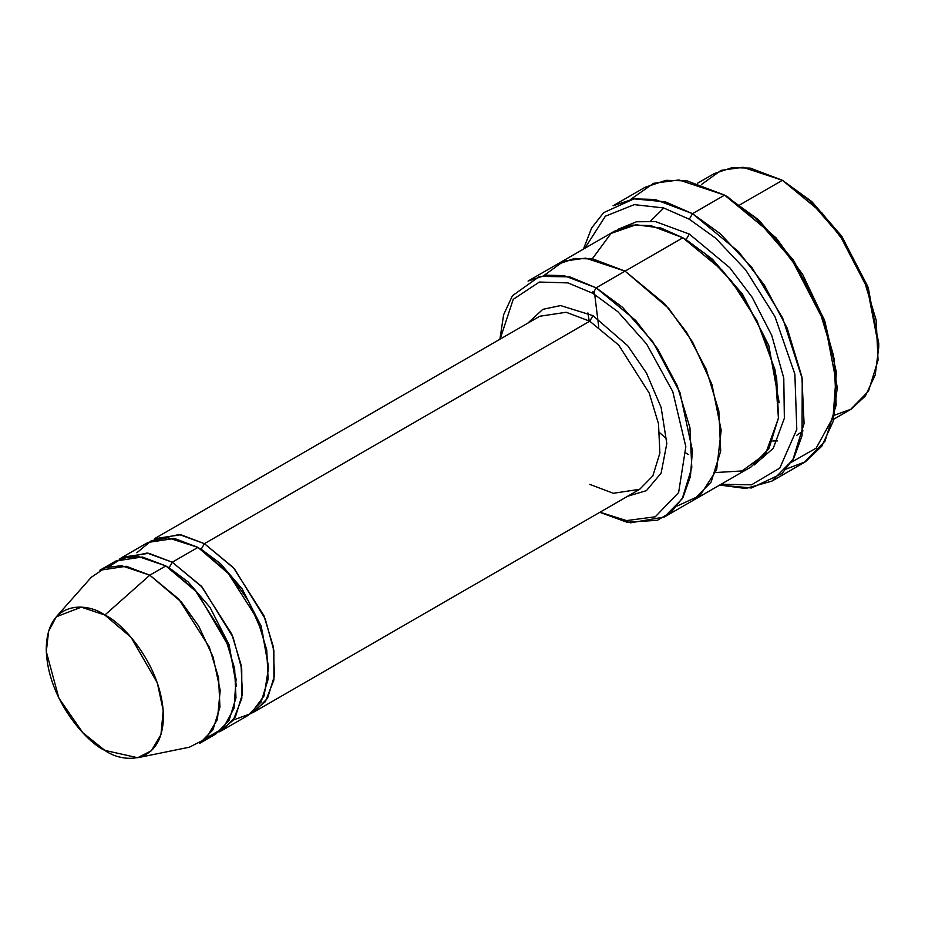 <?xml version="1.0" encoding="UTF-8"?>
<svg xmlns="http://www.w3.org/2000/svg" width="925" height="925" viewBox="0 0 925 925"><rect width="100%" height="100%" fill="white"/><g stroke="black" fill="none" stroke-linecap="round" stroke-linejoin="round"><path stroke-width="1.39" d="M539.784 316.246L154.44 538.72L180.849 534.743L204.402 543.669L233.401 567.615L263.879 615.576L273.164 646.263L274.528 675.597L267.498 698.352L254.352 711.776L251.033 713.452L265.382 701.636L273.927 679.852L273.858 650.425L265.197 618.79L234.268 568.574L204.402 543.669L589.745 321.195L618.744 345.129L649.223 393.102L658.507 423.777L659.872 453.123L652.853 475.878L639.695 489.29L652.853 475.878L659.872 453.123L658.507 423.777L649.223 393.102L618.744 345.129L589.745 321.195L566.192 312.268L539.784 316.246L566.192 312.268L589.745 321.195L592.96 315.633L560.573 305.574L542.813 309.355L527.77 323.183L542.813 309.355L560.573 305.574L592.96 315.633L627.717 345.742L646.448 372.995L661.144 407.509L666.809 443.595L661.121 473.114L646.413 490.632L627.682 496.239L646.413 490.632L661.121 473.114L666.809 443.595L661.144 407.509L646.448 372.995L627.717 345.742L592.96 315.633L589.745 321.195L204.402 543.669L201.188 549.23L220.312 563.475L242.153 588.901L261.208 626.26L268.608 667.862L261.208 626.26L242.153 588.901L220.312 563.475L201.188 549.23L204.402 543.669L179.196 534.488L151.342 540.755M837.009 389.795L837.009 386.083L824.163 319.345L793.338 260.017L758.396 219.676L724.61 195.129L756.083 218.485L792.054 260.017L823.782 321.091L833.552 355.847L837.009 389.795L832.997 421.835L821.782 446.232L805.421 461.76L786.389 468.987M689.287 219.225L715.557 238.095L745.666 269.88L774.988 316.662L794.864 374.128L796.795 429.408L779.81 468.05L751.528 484.816L721.084 484.261L751.528 484.816L779.81 468.05L796.795 429.408L794.864 374.128L774.988 316.662L745.666 269.88L715.557 238.095L689.287 219.225L663.653 207.952L634.284 204.633L605.366 216.207L584.843 248.282L605.366 216.207L634.284 204.633L663.653 207.952L689.287 219.225L692.501 213.663L689.287 219.225M719.685 485.07L751.424 487.984L782.087 473.531L794.089 457.609L802.044 435.733L802.241 378.753L782.573 317.83L752.013 267.707L720.228 233.678L692.501 213.663L738.647 251.75L764.27 285.004L787.14 328.063L801.906 376.868L804.068 423.546L792.898 459.748L771.97 481.092L745.723 488.481L719.685 485.07M592.96 293.387L617.981 311.794L646.644 344.054L672.764 391.599L685.83 446.694L678.615 492.551L655.27 516.798L626.468 520.59L600.013 512.207L626.468 520.59L655.27 516.798L678.615 492.551L685.83 446.694L672.764 391.599L646.644 344.054L617.981 311.794L592.96 293.387L567.962 282.9L539.356 282.044L513.236 299.318L500.101 339.163L513.236 299.318L539.356 282.044L567.962 282.9L592.96 293.387L596.163 287.825L592.96 293.387L592.971 291.56M599.816 512.323L627.023 522.255L657.374 520.301L671.527 511.86L683.078 497.222L690.432 476.398L692.432 450.51L679.956 392.547L652.819 341.799L622.594 307.354L596.163 287.825L635.718 320.466L657.675 348.968L677.273 385.875L689.934 427.708L691.796 467.715L682.222 498.748L664.289 517.052L630.538 522.822L599.816 512.323M878.75 347.153L878.75 343.441L867.8 286.519L841.507 235.91L811.699 201.511L782.411 180.294L809.387 200.32L840.212 235.91L867.419 288.265L878.75 347.153L875.235 374.891L865.418 395.912L851.139 409.162L834.593 415.163M833.668 419.256L850.538 409.521L868.471 391.217L878.045 360.183L876.183 320.177L863.522 278.344L843.935 241.448L821.967 212.935L782.411 180.294L739.988 204.783L782.411 180.294L750.302 168.119L732.161 167.622L714.297 173.553L697.438 183.289M137.686 757.725L189.394 747.192L205.859 738.786L217.421 719.453L220.196 690.362L213.085 657.028L198.759 626.202L181.473 602.117L149.804 575.188L178.814 599.122L209.293 647.095L218.577 677.782L219.942 707.116L212.912 729.871L199.765 743.295L215.814 734.022L228.972 720.598L235.991 697.843L234.626 668.509L225.342 637.834L194.863 589.861L165.864 565.915L149.804 575.188L104.849 615.056L131.119 637.394L157.343 682.939L163.228 710.585L160.938 734.716L151.342 750.753L137.686 757.725L104.849 750.383C121.996 763.009 162.65 766.178 163.448 716.551C162.65 666.012 121.996 622.236 104.849 615.056C87.713 602.441 47.048 599.261 46.25 648.888C47.048 699.439 87.713 743.214 104.849 750.383L82.811 732.704L58.83 698.04L46.296 651.639L48.609 631.266L56.309 616.778L81.307 607.158L104.849 615.056L149.804 575.188L121.418 565.672L105.612 567.615L91.297 577.269L56.309 616.778M172.281 562.215L169.078 567.777L188.203 582.01L210.044 607.447L229.099 644.806L236.488 686.396L229.099 644.806L210.044 607.447L188.203 582.01L169.078 567.777L172.281 562.215L147.075 553.023L119.221 559.301L122.331 557.266L148.74 553.277L172.281 562.215L201.292 586.149L231.77 634.122L241.055 664.798L242.419 694.143L235.389 716.898L222.243 730.311L218.924 731.987L233.273 720.17L241.818 698.387L241.737 668.972L233.077 637.337L202.159 587.109L172.281 562.215L197.973 547.38L172.281 562.215M167.494 566.875L169.078 567.777L167.494 566.875M108.526 566.736L122.748 557.983L138.207 556.468L165.864 565.915L197.106 592.358L228.579 646.147L236.083 679.123L234.013 708.342L223.145 728.31L207.142 737.526M199.603 548.34L201.188 549.23L199.603 548.34M136.854 552.757L151.272 540.79L167.876 537.772L197.973 547.38L174.432 538.454L148.023 542.432L122.331 557.266M771.97 481.092L804.091 462.558L825.007 441.213L836.188 405.011L834.015 358.333L819.249 309.528L796.379 266.469L770.756 233.204L724.61 195.129L692.501 213.663L724.61 195.129L687.148 180.918L665.988 180.329L645.141 187.255L613.032 205.789L633.868 198.875L655.039 199.453L692.501 213.663L665.237 201.8L633.972 198.863L603.655 212.657L591.63 227.966L583.444 249.091M689.287 234.06L686.084 239.621L712.4 259.197L742.463 294.127L768.779 345.441L779.197 402.745L768.779 345.441L742.463 294.127L712.4 259.197L686.084 239.621L689.287 234.06L655.513 221.618L636.469 221.769L618.039 229.296L636.469 221.769L655.513 221.618L689.287 234.06L729.709 267.649L752.071 297.168L771.716 335.312L783.776 378.105L784.354 418.216L773.265 448.301L754.129 465.009L773.265 448.301L784.354 418.216L783.776 378.105L771.716 335.312L752.071 297.168L729.709 267.649L689.287 234.06M684.488 238.719L686.084 239.621L684.488 238.719M589.19 320.882L587.907 312.916M592.278 258.85L611.02 233.424L635.995 224.763L661.017 228.047L682.87 237.771L596.163 287.825L625.069 271.141L664.612 303.782L686.581 332.283L706.18 369.191L718.841 411.024L720.702 451.042L711.117 482.064L693.183 500.367L711.117 482.064L720.691 451.03L718.841 411.024L706.18 369.191L686.581 332.283L664.612 303.782L625.069 271.141L682.87 237.771L650.761 225.584L632.607 225.087L614.755 231.019L556.942 264.388L574.807 258.457L592.96 258.965L625.069 271.141L592.671 258.907L574.367 258.514L556.399 264.712L574.818 258.468L592.96 258.965L625.069 271.141L668.706 308.407L692.467 341.822L711.949 384.488L721.176 430.333L716.632 469.808L700.098 495.465L677.181 506.021L700.098 495.465L716.632 469.819L721.188 430.345L711.949 384.499L692.478 341.822L668.706 308.407L625.069 271.141L585.583 258.121L563.637 261.22L544.05 275.419M664.289 517.052L692.628 500.679M693.183 500.367L750.984 466.998L768.918 448.694L778.503 417.661L776.642 377.654L763.981 335.821L744.382 298.914L722.425 270.412L682.87 237.771L705.474 253.924L731.386 280.911L756.893 320.547L775.011 369.722L778.434 418.25L765.553 453.828L742.035 470.952L715.649 472.536M222.243 730.311L247.935 715.476L261.081 702.063L268.1 679.308L266.747 649.963L257.462 619.288L226.983 571.315L197.973 547.38L230.672 575.523L248.386 600.903L262.55 633.151L268.597 667.295L264.088 695.889L250.86 713.58L233.401 719.985M556.954 264.388L528.048 281.084L545.912 275.153L564.053 275.65L596.163 287.825L569.754 276.841L539.541 276.378L512.404 295.757L503.616 314.754L499.905 339.278M630.723 199.361L653.547 183.335L678.95 179.959L724.61 195.129L727.825 196.979L776.168 237.922L802.634 274.413L824.834 321.206L836.385 372.22L833.067 417.372L816.174 448.139L791.361 462.257M99.854 570.239L126.263 566.262L149.804 575.188L165.864 565.915L142.311 556.989L115.914 560.978L99.854 570.239M701.439 184.537L721.026 170.362L742.948 167.275L782.411 180.294L811.942 201.731L842.016 236.65L868.321 287.964L878.738 345.268M254.352 711.776L639.695 489.29L613.298 493.279L589.745 484.353M777.52 440.913L772.722 441.005M650.599 221.087L663.792 207.986M688.35 454.464L686.072 453.111M666.717 439.028L659.814 432.819M598.753 327.057L594.289 291.086M796.888 435.247L803.004 430.923"/></g></svg>
